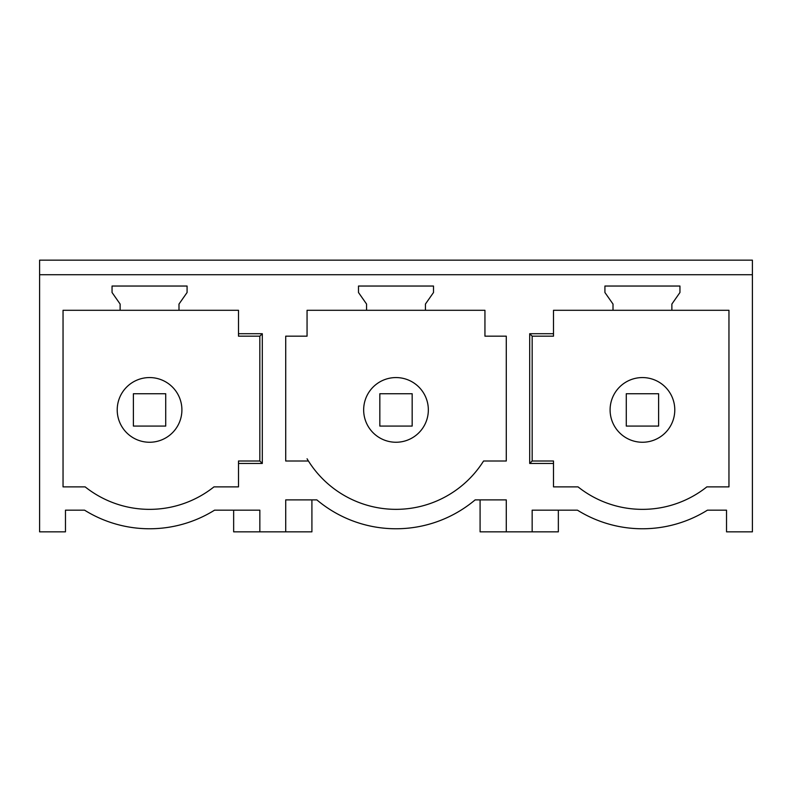 <?xml version="1.0" encoding="UTF-8"?>
<svg xmlns="http://www.w3.org/2000/svg" width="792" height="792" viewBox="0 0 792 792"><rect width="100%" height="100%" fill="white"/><g stroke="black" fill="none" stroke-linecap="round" stroke-linejoin="round"><path stroke-width="1.19" d="M133.393 426.076L165.726 426.076L165.726 393.733L133.393 393.733L133.393 426.076L165.726 426.076M181.903 409.909A32.343 32.343 0 0 0 149.559 377.566A32.343 32.343 0 0 0 117.216 409.909A32.343 32.343 0 0 0 149.559 442.253A32.343 32.343 0 0 0 181.903 409.909M39.6 274.725L39.6 260.162L752.4 260.162L752.4 274.725L39.6 274.725L39.6 531.838L65.469 531.838L65.469 510.167L84.556 510.167A122.899 122.899 0 0 0 214.563 510.167L259.845 510.167L259.845 531.838L233.65 531.838L233.65 510.167M259.835 461.003L238.501 461.003L238.501 463.459L262.3 463.459L259.835 461.003L259.835 336.174L262.3 333.709L262.3 463.459M262.3 333.709L238.501 333.709L238.501 336.174L259.835 336.174M187.08 286.041L187.08 292.505L178.992 304.059L178.992 310.296L120.127 310.296L120.127 304.059L112.048 292.505L112.048 286.041L187.08 286.041M238.501 463.459L238.501 486.882L213.959 486.882A103.495 103.495 0 0 1 85.16 486.882L63.043 486.882L63.043 310.296L120.127 310.296M238.501 333.709L238.501 310.296L178.992 310.296M285.714 531.838L285.714 499.891L311.909 499.891L311.909 531.838L259.845 531.838M752.4 274.725L752.4 531.838L726.531 531.838L726.531 510.167L707.444 510.167A122.899 122.899 0 0 1 577.437 510.167L532.155 510.167L532.155 531.838L558.35 531.838L558.35 510.167M285.714 499.891L316.859 499.891A122.899 122.899 0 0 0 475.141 499.891L506.286 499.891L506.286 531.838L532.155 531.838M308.425 461.003A103.495 103.495 0 0 0 483.575 461.003L506.286 461.003L506.286 336.164L484.942 336.164L484.942 310.296L425.433 310.296L425.433 304.059L433.511 292.505L433.511 286.041L358.489 286.041L358.489 292.505L366.567 304.059L366.567 310.296L307.058 310.296L307.058 336.164L285.714 336.164L285.714 461.003L308.425 461.003A103.495 103.495 0 0 1 307.058 458.786M553.499 463.459L553.499 486.882L578.041 486.882A103.495 103.495 0 0 0 706.84 486.882L728.957 486.882L728.957 310.296L671.873 310.296L671.873 304.059L679.952 292.505L679.952 286.041L604.92 286.041L604.92 292.505L613.008 304.059L613.008 310.296L553.499 310.296L553.499 333.709L529.699 333.709L529.699 463.459L532.165 461.003L553.499 461.003L553.499 463.459L529.699 463.459M658.607 426.076L626.274 426.076L626.274 393.733L658.607 393.733L658.607 426.076L626.274 426.076M674.784 409.909A32.343 32.343 0 0 1 642.441 442.253A32.343 32.343 0 0 1 610.097 409.909A32.343 32.343 0 0 1 642.441 377.566A32.343 32.343 0 0 1 674.784 409.909M553.499 333.709L553.499 336.174L532.165 336.174L532.165 461.003M671.873 310.296L613.008 310.296M532.165 336.174L529.699 333.709M506.286 531.838L480.091 531.838L480.091 499.891M412.167 426.076L379.833 426.076L379.833 393.733L412.167 393.733L412.167 426.076L379.833 426.076M380.497 438.293A32.343 32.343 0 0 1 367.617 394.406A32.343 32.343 0 0 1 411.503 381.526A32.343 32.343 0 0 1 424.383 425.413A32.343 32.343 0 0 1 380.497 438.293M425.433 310.296L366.567 310.296"/></g></svg>
